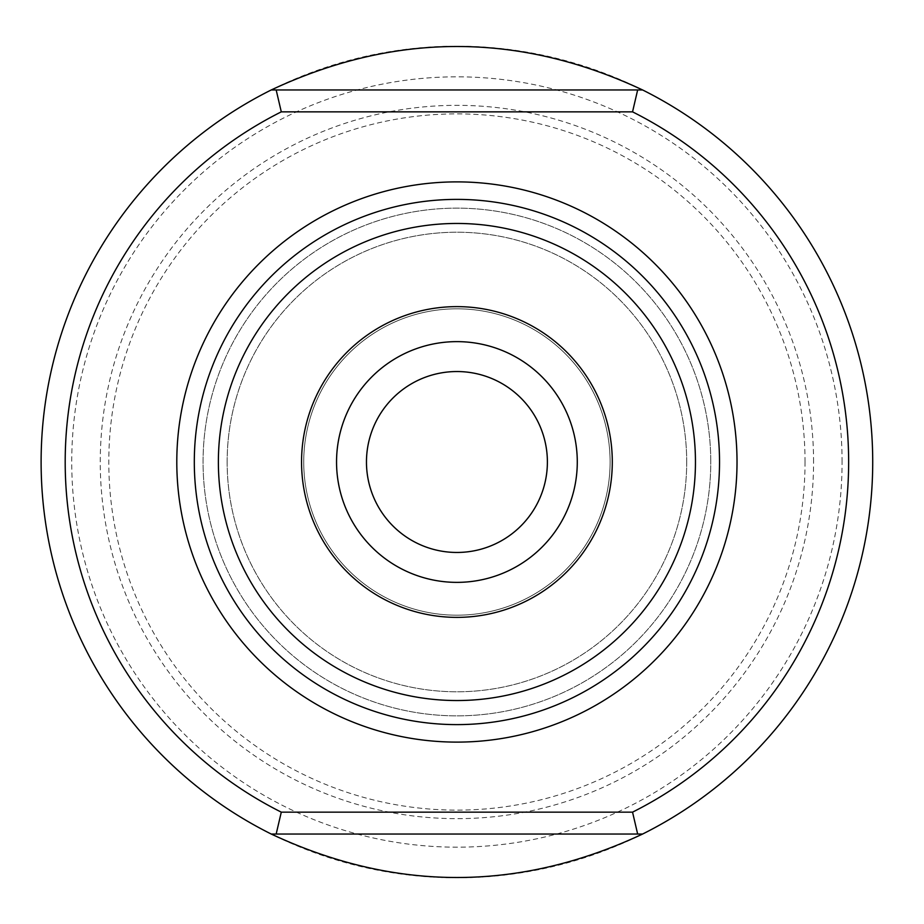 <?xml version="1.0" encoding="UTF-8"?>
<svg xmlns="http://www.w3.org/2000/svg" width="924" height="924" viewBox="0 0 924 924"><rect width="100%" height="100%" fill="white"/><g stroke="black" fill="none" stroke-linecap="round" stroke-linejoin="round"><path stroke-width="0.69" stroke-dasharray="4.62 3.46" d="M547.389 462A90.471 90.471 0 0 1 456.918 552.471A90.471 90.471 0 0 1 366.447 462A90.471 90.471 0 0 1 456.918 371.529A90.471 90.471 0 0 1 547.389 462M872.718 462A415.8 415.8 0 0 0 249.018 101.906A415.8 415.8 0 0 0 249.018 822.094A415.8 415.8 0 0 0 872.718 462M813.57 462A356.652 356.652 0 0 0 278.586 153.13A356.652 356.652 0 0 0 278.586 770.87A356.652 356.652 0 0 0 813.57 462M842.076 462A385.158 385.158 0 0 0 264.333 128.436A385.158 385.158 0 0 0 264.333 795.564A385.158 385.158 0 0 0 842.076 462M303.73 462A153.188 153.188 0 0 1 533.518 329.337A153.188 153.188 0 0 1 533.518 594.663A153.188 153.188 0 0 1 303.73 462A153.188 153.188 0 0 0 456.918 615.188A153.188 153.188 0 0 0 610.106 462A153.188 153.188 0 0 0 456.918 308.812A153.188 153.188 0 0 0 303.73 462M227.131 462A229.787 229.787 0 0 0 456.918 691.787A229.787 229.787 0 0 0 686.705 462A229.787 229.787 0 0 0 456.918 232.213A229.787 229.787 0 0 0 227.131 462M686.705 462A229.787 229.787 0 0 0 342.03 263.005A229.787 229.787 0 0 0 342.03 660.995A229.787 229.787 0 0 0 686.705 462M719.53 462A262.612 262.612 0 0 0 325.618 234.569A262.612 262.612 0 0 0 325.618 689.431A262.612 262.612 0 0 0 719.53 462M710.775 462A253.857 253.857 0 0 0 329.983 242.157A253.857 253.857 0 0 0 329.983 681.843A253.857 253.857 0 0 0 710.775 462A253.857 253.857 0 0 1 456.918 715.857A253.857 253.857 0 0 1 203.061 462A253.857 253.857 0 0 1 456.918 208.143A253.857 253.857 0 0 1 710.775 462A253.857 253.857 0 0 1 456.918 715.857A253.857 253.857 0 0 1 203.061 462A253.857 253.857 0 0 1 456.918 208.143A253.857 253.857 0 0 1 710.775 462M642.607 89.963L271.229 89.963M642.607 834.037L271.229 834.037M577.281 462A120.363 120.363 0 0 0 396.731 357.761A120.363 120.363 0 0 0 396.731 566.239A120.363 120.363 0 0 0 577.281 462M805.035 462A348.117 348.117 0 0 0 282.86 160.522A348.117 348.117 0 0 0 282.86 763.478A348.117 348.117 0 0 0 805.035 462"/><path stroke-width="1.39" d="M872.718 462A415.8 415.8 0 0 1 642.607 834.037C518.814 891.983 395.022 891.983 271.229 834.037A415.8 415.8 0 0 1 271.229 89.963C395.022 32.017 518.814 32.017 642.607 89.963A415.8 415.8 0 0 1 872.718 462M642.607 89.963L637.652 89.963L632.547 111.85A391.73 391.73 0 0 1 632.547 812.15L637.652 834.037L642.607 834.037M632.547 111.85L281.289 111.85L276.172 89.963L271.229 89.963M271.229 834.037L276.172 834.037L281.289 812.15A391.73 391.73 0 0 1 281.289 111.85M281.289 812.15L632.547 812.15M218.376 462A238.542 238.542 0 0 1 576.183 255.417A238.542 238.542 0 0 1 576.183 668.583A238.542 238.542 0 0 1 218.376 462M194.306 462A262.612 262.612 0 0 1 456.918 199.388A262.612 262.612 0 0 1 719.53 462A262.612 262.612 0 0 1 456.918 724.612A262.612 262.612 0 0 1 194.306 462M276.172 89.963L637.652 89.963M637.652 834.037L276.172 834.037M577.281 462A120.363 120.363 0 0 0 396.731 357.761A120.363 120.363 0 0 0 396.731 566.239A120.363 120.363 0 0 0 577.281 462M547.389 462A90.471 90.471 0 0 0 411.688 383.656A90.471 90.471 0 0 0 411.688 540.344A90.471 90.471 0 0 0 547.389 462M176.796 462A280.122 280.122 0 0 1 596.973 219.415A280.122 280.122 0 0 1 596.973 704.585A280.122 280.122 0 0 1 176.796 462M612.3 462A155.382 155.382 0 0 0 379.233 327.442A155.382 155.382 0 0 0 379.233 596.558A155.382 155.382 0 0 0 612.3 462"/></g></svg>

